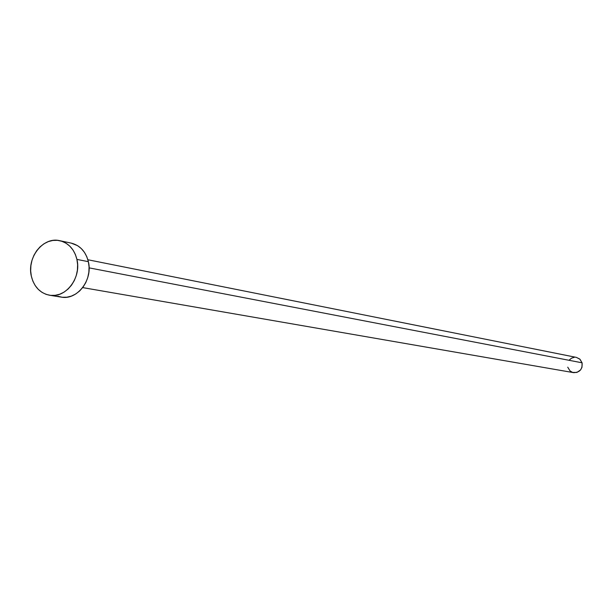 <?xml version="1.0" encoding="UTF-8"?>
<svg xmlns="http://www.w3.org/2000/svg" width="613" height="613" viewBox="0 0 613 613"><rect width="100%" height="100%" fill="white"/><g stroke="black" fill="none" stroke-linecap="round" stroke-linejoin="round"><path stroke-width="0.92" d="M82.686 287.597L573.584 372.643C579.791 372.52 582.626 369.241 582.074 362.804L89.092 267.866L582.074 362.804L579.99 359.264L576.427 357.402L87.881 259.751M49.607 295.244L61.208 297.113C77.184 300.447 93.038 279.903 88.372 261.674L76.924 259.406C81.621 277.827 65.629 298.592 49.53 295.236C40.113 293.206 34.052 286.861 31.34 276.187C26.65 257.452 43.293 236.465 59.714 240.679C68.564 242.963 74.303 249.207 76.924 259.406L88.372 261.674C85.766 251.583 80.065 245.399 71.277 243.131L59.821 240.702M71.169 243.108L77.621 245.683L81.322 248.587L84.425 252.311L86.808 256.732L88.372 261.674L89.061 266.939L88.847 272.333L87.736 277.628L85.766 282.639L83.023 287.145L79.613 290.991L75.667 294.025L71.338 296.125L66.809 297.213L62.235 297.251L57.806 296.248M31.34 276.187L30.673 270.923L30.903 265.536L32.014 260.249L33.96 255.246L36.68 250.717L40.067 246.84L43.99 243.759L48.304 241.599L52.848 240.442L57.446 240.334L61.921 241.284L66.104 243.254L69.828 246.181L72.955 249.951L75.353 254.418L76.924 259.406L77.621 264.724L77.399 270.172L76.273 275.528L74.288 280.585L71.522 285.152L68.081 289.037L64.104 292.102L59.745 294.225L55.178 295.328L50.572 295.374L46.113 294.363L41.96 292.332L38.282 289.374L35.217 285.589L32.872 281.137L31.34 276.187M576.389 357.394L579.752 359.049L582.074 362.804L581.982 367.31L580.549 369.968L576.902 372.436L572.58 372.397L570.059 370.949L567.745 367.195M569.27 360.061L571.546 358.161L574.343 357.295"/></g></svg>
